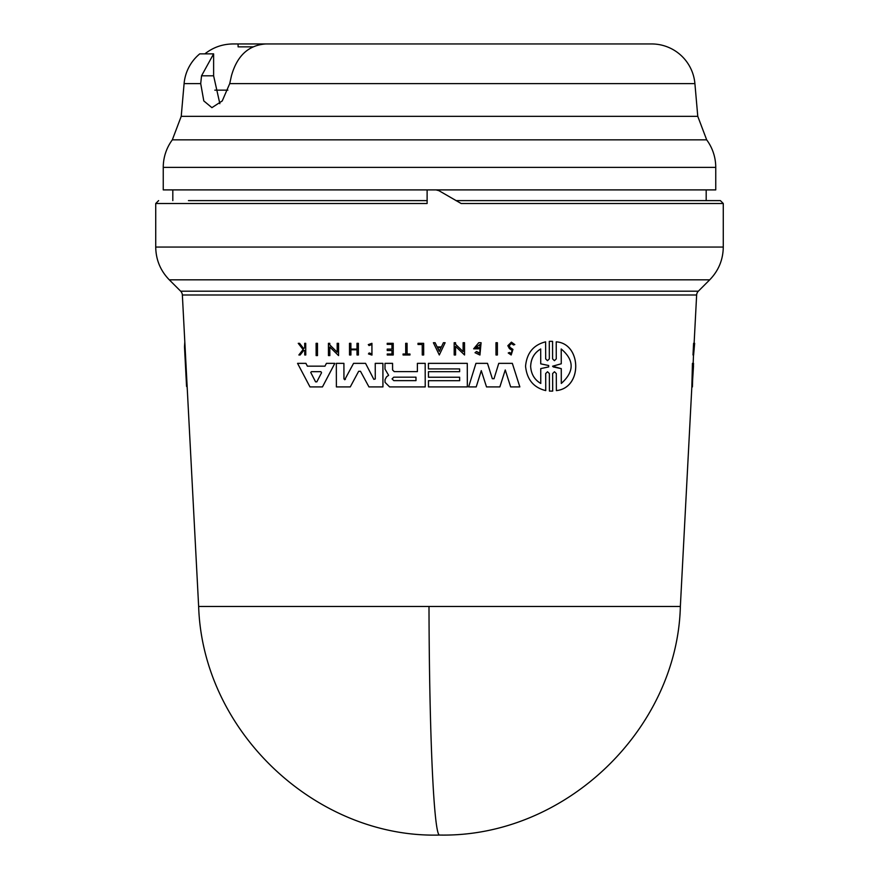 <?xml version="1.0" encoding="UTF-8"?>
<svg xmlns="http://www.w3.org/2000/svg" width="879" height="879" viewBox="0 0 879 879"><rect width="100%" height="100%" fill="white"/><g stroke="black" fill="none" stroke-linecap="round" stroke-linejoin="round"><path stroke-width="1.32" d="M428.996 606.455A241.187 10.515 90 0 0 439.5 835.05C317.539 838.445 202.752 733.031 198.643 606.455L680.357 606.455L691.839 386.914L692.443 363.357L693.531 363.357L693.432 366.169M706.189 189.897L706.189 200.61L720.11 200.61L455.948 200.61M438.203 43.95L651.636 43.95A43.434 43.434 0 0 1 694.904 83.604L697.772 116.325L706.672 139.838A46.334 46.334 0 0 1 715.748 167.384L163.252 167.384A46.334 46.334 0 0 1 172.328 139.838L181.228 116.325L184.096 83.604A43.434 43.434 0 0 1 199.742 53.872L213.619 53.872L201.544 75.803L213.619 75.803L213.619 53.872M204.851 53.872C213.147 47.334 222.585 44.027 233.155 43.95L382.892 43.95M651.636 43.95L265.733 43.95C248.482 45.192 237.044 55.806 231.441 75.803L229.727 83.604L222.244 100.931L211.916 107.656L203.796 100.92L200.709 83.604L201.544 75.803M693.608 354.984L693.004 354.984L693.586 343.326L694.19 343.326L693.608 354.984L694.652 343.326L693.476 355.588M545.65 358.874L547.496 360.676L549.342 358.874L549.298 341.349L550.913 341.294L552.572 341.349L552.583 358.885L554.429 360.676L556.264 358.885L556.22 341.843C581.568 343.403 582.854 388.013 556.374 390.595L556.297 373.553L554.462 371.751L552.627 373.553L552.671 391.089L549.419 391.089L549.375 373.553L547.529 371.751L545.683 373.553L545.76 390.595C533.641 387.639 526.917 379.519 525.554 366.213C526.807 352.995 533.487 344.865 545.606 341.843L545.683 358.874L545.606 341.843M552.627 373.553L552.704 391.089L551.067 391.144M316.132 343.326L317.451 343.326L317.484 355.588L316.143 355.588L316.11 343.326L317.473 343.326L317.484 355.588M495.998 342.722L497.36 342.722L497.393 354.984L495.998 354.984L495.976 342.722L497.382 342.722L497.393 354.984M423.689 354.984L423.656 343.326L417.997 343.326L423.634 343.326L423.656 354.984L422.261 354.984L422.228 344.48L418.03 344.48L422.228 344.48M405.713 343.326L407.065 343.326L407.109 354.006L409.944 354.006L409.966 354.984L403.054 354.984L403.054 354.006L405.713 354.006L405.68 343.326L407.065 343.326L407.087 354.006L409.944 354.006L409.944 354.984M371.883 344.535L369.048 345.557L368.279 344.612L371.905 343.326L371.96 355.094L368.444 353.918L369.158 352.962L371.96 353.896M299.585 343.326L303.76 348.721L299.563 343.326L298.245 343.326L299.563 343.326M304.727 343.326L305.705 343.326L305.771 354.984L304.727 354.984L304.716 350.49L303.662 350.49L300.146 354.984L303.64 350.49L304.716 350.49M514.808 344.568L513.501 344.986L514.786 344.568L511.391 342.162L514.786 344.568M511.38 343.491L509.205 345.689L510.161 347.491L512.951 349.402L511.182 354.984L508.227 352.973L509.556 352.457L511.149 353.534L512.116 350.38L509.424 348.611L507.831 345.689L511.391 342.162M387.232 343.326L393.199 343.326L387.21 343.326L387.21 344.359L391.946 344.359L387.243 344.359M393.232 354.984L393.232 343.326L393.254 354.984L387.243 354.984L387.232 354.006L391.968 354.006L387.232 354.006M391.968 350.523L387.254 350.523L391.968 350.523L391.968 354.006M387.254 349.095L391.957 349.095L387.221 349.095L387.232 350.523M357.006 349.787L350.897 349.787L350.908 354.984L349.512 354.984L349.49 343.326L350.853 343.326L350.864 349.095L357.006 349.095L356.995 343.326L358.357 343.326L358.412 354.984L357.017 354.984L357.006 349.787L350.864 349.787L350.875 354.984M349.49 343.326L350.875 343.326L350.886 349.095L357.006 349.095M445.115 342.722L439.302 354.973L433.391 342.722L435.105 342.722L437.138 346.908L441.434 346.908L443.401 342.722L445.115 342.722L439.302 354.973M464.562 354.984L464.53 342.722L463.112 342.722L464.508 342.722L464.541 354.984L455.553 346.37L455.575 354.984L454.19 354.984L454.168 342.722L455.542 342.722L455.575 344.326L463.167 351.611M455.575 346.37L455.575 354.984M328.449 343.326L329.768 343.326L329.779 344.92L337.217 352.204L337.173 343.326L338.536 343.326L338.558 355.588L329.779 346.963L329.834 355.588L328.46 355.588L328.427 343.326L329.768 343.326L329.801 344.92L337.195 352.204M337.195 343.326L338.558 343.326L338.558 355.588M479.923 344.513L475.759 347.601L478.55 347.601L478.583 348.82L473.649 348.82L478.714 342.722L481.066 342.722L479.945 355.028L475.023 352.699L476.517 351.512L478.78 352.973M328.471 363.357L334.833 363.357L322.472 386.914L309.979 386.914L297.552 363.357L305.903 363.357L307.375 366.169L324.955 366.169L326.417 363.357L334.833 363.357L322.45 386.914M299.464 363.357L305.936 363.357L307.397 366.169L324.955 366.169M428.436 363.357L467.276 363.357L467.353 386.914L428.469 386.914L428.458 380.695L459.662 380.695L459.651 377.234L428.469 377.234L428.436 371.696L459.64 371.696L459.64 368.927L428.458 368.927M385.024 363.357L392.561 363.357L392.605 369.971L394.253 371.619L417.393 371.619L417.382 363.357L425.172 363.357L425.227 386.914L389.595 386.914L385.035 382.332L385.024 379.651L386.573 376.805L388.628 375.3L385.013 369.125L385.002 363.357L392.561 363.357L392.572 369.971L394.221 371.619L417.393 371.619M417.404 363.357L425.194 363.357L425.227 386.914M498.756 363.357L512.336 363.357L519.852 386.914L510.644 386.914L505.26 369.949L499.876 386.914L486.516 386.914L481.274 370.641L476.209 386.914L468.617 386.914L475.946 363.357L487.493 363.357L492.35 378.728L494.02 378.728L498.756 363.357L512.336 363.357L519.83 386.914M481.307 370.641L476.209 386.914M475.968 363.357L487.493 363.357L492.328 378.728L493.998 378.728L492.328 378.728M344.711 379.772L353.556 363.357L365.554 363.357L373.839 379.354M375.267 363.357L382.881 363.357L382.936 386.914L368.949 386.914L360.5 371.301L358.643 371.301L350.271 386.914L336.382 386.914L336.327 363.357L343.909 363.357L343.964 378.992L345.425 379.354M353.556 363.357L365.554 363.357L373.817 379.354L375.278 378.981L375.245 363.357L382.914 363.357L382.936 386.914M360.5 371.301L358.643 371.301L350.271 386.914M693.157 363.357L693.509 354.984M694.113 343.326L696.64 294.992A5.79 5.79 0 0 1 698.333 291.202L709.705 279.83L169.295 279.83C160.439 270.699 155.913 259.777 155.726 247.065L155.726 203.499L158.616 200.61M198.643 606.455L182.36 294.992A5.79 5.79 0 0 0 180.667 291.202L169.295 279.83M512.951 349.402L510.128 347.491L509.172 345.689L511.391 343.491L513.501 344.986M545.716 373.564L545.727 390.595M439.5 350.908L437.456 347.623L441.06 347.623L439.5 350.908M435.127 342.722L437.116 346.908L441.401 346.908M186.557 386.43L184.491 346.853L187.359 390.595M184.81 341.843L184.491 346.853M393.803 380.629L392.056 378.893L393.77 377.168L392.078 378.893L393.803 380.629L415.987 380.629L393.781 380.629M320.912 371.674L311.463 371.674L320.912 371.674L321.549 372.751L316.825 381.849L315.561 381.849L310.726 372.41L315.594 381.849L316.858 381.849M553.276 366.928L552.605 366.213L561.252 368.653L553.309 366.928M540.717 348.985C534.377 352.754 531.026 358.5 530.663 366.213C530.982 358.522 534.333 352.776 540.684 348.985L540.728 363.84L548.683 365.521L548.694 366.906L540.739 368.598L540.772 383.453C534.454 379.75 531.07 374.004 530.63 366.213C531.081 373.982 534.465 379.728 540.805 383.453M692.191 386.914L693.498 366.169M155.726 203.499L427.117 203.499L427.117 189.897L435.995 189.897L438.907 190.666L461.123 203.499L723.274 203.499L723.274 247.065L155.726 247.065M172.811 189.897L172.811 200.61M706.189 200.61L456.113 200.61M163.252 167.384L163.252 189.897L427.117 189.897M715.748 167.384L715.748 189.897L435.555 189.897M646.834 43.95L269.666 43.95M252.954 46.851L238.099 46.851L238.099 43.95M214.828 90.152L227.87 90.152M213.619 75.803L219.849 103.678M427.249 200.61L188.447 200.61M561.241 363.774L552.638 366.213L561.274 363.774L561.198 348.985C574.426 360.115 574.459 371.608 561.296 383.453L561.252 368.653M561.285 368.653L561.318 383.453M561.231 348.985L561.274 363.774M437.478 347.623L439.291 351.391M311.463 371.674L310.748 372.41L311.441 371.674M415.976 377.168L393.792 377.168L415.976 377.168L415.987 380.629M316.825 381.849L315.594 381.849M692.421 386.914L693.048 363.357M556.242 341.843L556.22 341.843C581.546 343.414 582.821 388.002 556.341 390.595L556.341 390.595M550.913 341.294L552.539 341.349L552.583 358.885M417.997 343.326L418.008 344.48M403.054 354.006L405.713 354.006M371.938 343.326L371.938 355.094M369.026 345.557L371.905 344.535L371.927 353.896L369.18 352.962M298.245 343.326L303.09 349.534L298.86 354.984L300.146 354.984M303.727 348.721L304.705 347.458L304.694 343.326L305.705 343.326L305.738 354.984M512.918 349.402L511.149 354.984M391.946 344.359L391.957 349.095M358.379 343.326L358.379 354.984M454.168 342.722L455.542 342.722L455.542 344.326L463.134 351.611L463.112 342.722M329.779 346.963L329.801 355.588M478.583 347.601L478.55 348.82M475.737 347.601L479.89 344.513L479.912 353.127L476.539 351.512M481.088 342.722L479.912 355.028M428.458 380.695L459.662 380.695M459.64 368.927L428.425 368.927L428.414 363.357L467.276 363.357L467.331 386.914M428.436 371.696L459.64 371.696M459.651 377.234L428.447 377.234M505.26 369.949L499.843 386.914M336.327 363.357L343.909 363.357L343.942 378.992L345.403 379.354M693.564 349.534L694.157 349.534M691.806 386.914L692.388 386.914M706.672 139.838L172.328 139.838M694.904 83.604L229.727 83.604M696.64 294.992L182.36 294.992M698.333 291.202L180.667 291.202M697.772 116.325L181.228 116.325M200.709 83.604L184.096 83.604M680.357 606.455C677.346 728.592 565.944 837.588 439.5 835.05M709.705 279.83C718.561 270.699 723.087 259.777 723.274 247.065M723.274 203.499L720.384 200.61"/></g></svg>
